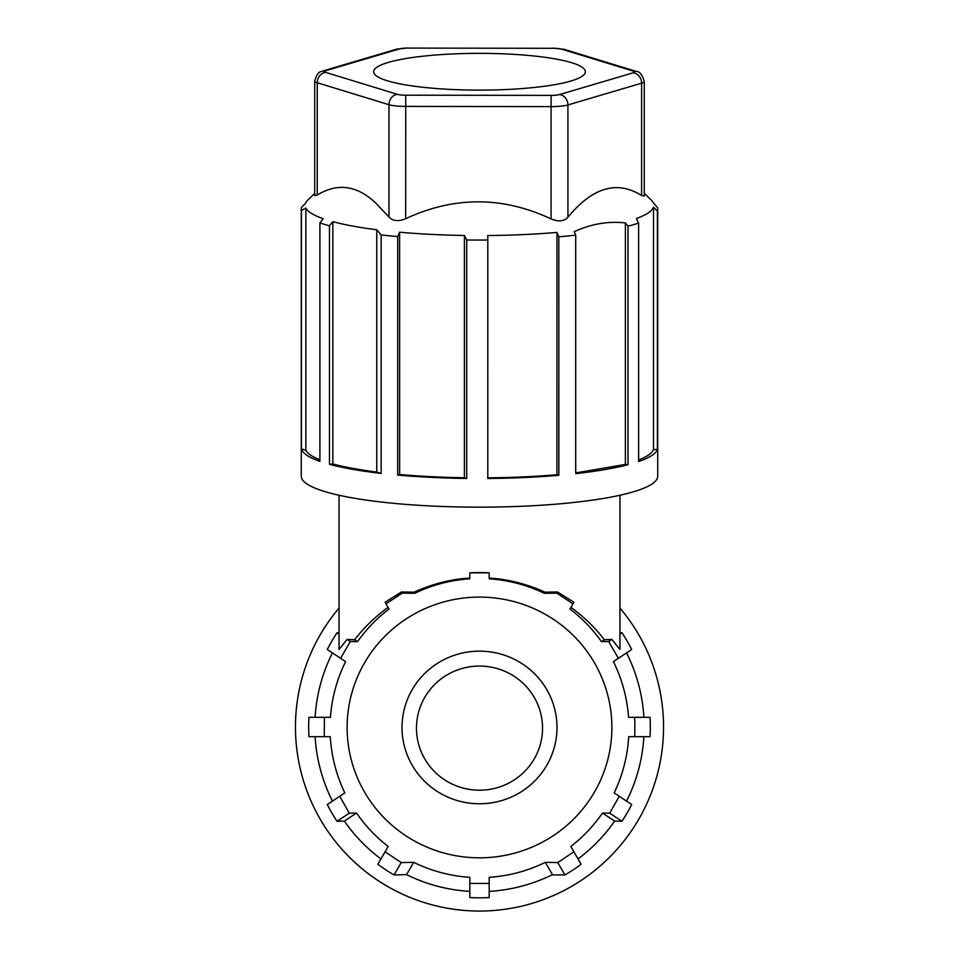 <?xml version="1.0" encoding="UTF-8"?>
<svg xmlns="http://www.w3.org/2000/svg" width="959" height="959" viewBox="0 0 959 959"><rect width="100%" height="100%" fill="white"/><g stroke="black" fill="none" stroke-linecap="round" stroke-linejoin="round"><path stroke-width="1.44" d="M567.776 888.502A184.044 184.044 0 0 0 619.958 608.078A184.044 184.044 0 0 1 416.578 899.962A184.044 184.044 0 0 1 339.042 608.078A184.044 184.044 0 0 0 391.26 888.514M455.657 909.504A184.044 184.044 0 0 0 503.379 909.492M643.885 717.32A164.672 164.672 0 0 0 626.551 652.911L622.954 655.285M336.046 655.285L332.449 652.911A164.672 164.672 0 0 0 315.115 717.32M622.487 798.427L626.551 801.113A164.672 164.672 0 0 0 643.885 736.692M575.664 854.841L578.037 858.94A164.672 164.672 0 0 0 614.647 821.096L621.947 821.276L609.696 813.172L602.48 813.04C593.597 825.879 583.048 837.003 570.833 846.449L573.122 850.417M564.935 874.932L557.79 862.561L573.902 851.772L581.13 864.299A170.822 170.822 0 0 1 564.935 874.932L551.869 874.92L552.456 874.632L545.299 862.357C527.474 871.036 508.773 876.023 489.186 877.317L489.186 881.824M489.186 886.667L489.186 891.39A164.672 164.672 0 0 0 552.456 874.632M330.292 736.692L324.262 736.692L330.292 736.692C331.478 756.399 336.321 775.136 344.832 792.913L339.738 796.282L349.304 813.172L356.52 813.04C365.403 825.879 375.952 837.003 388.167 846.449L385.098 851.772L401.21 862.561L413.701 862.357L406.544 874.632A164.672 164.672 0 0 0 469.814 891.39L469.814 886.679M406.544 874.632L394.065 874.932A170.822 170.822 0 0 1 377.87 864.299L385.098 851.772M349.304 813.172L337.053 821.276L344.353 821.096A164.672 164.672 0 0 0 380.963 858.94L383.156 855.128M315.115 736.692A164.672 164.672 0 0 0 332.449 801.113L336.034 798.739M634.594 717.32L650.046 717.32A170.822 170.822 0 0 1 650.046 736.692L628.708 736.692L634.738 736.692L634.906 723.601L634.594 717.32L628.565 717.32C627.114 697.708 622.055 679.14 613.4 661.614L631.717 649.495A170.822 170.822 0 0 0 621.947 632.736L619.958 634.055M413.701 862.357C431.526 871.036 450.227 876.023 469.814 877.317L469.814 897.552A170.822 170.822 0 0 0 489.186 897.552L489.186 883.431L469.814 883.431M489.186 883.431L489.186 877.317M557.79 862.561L545.299 862.357M573.902 851.772L570.833 846.449M609.696 813.172L619.262 796.282L614.168 792.913C622.679 775.136 627.522 756.399 628.708 736.692M347.122 727.461A132.378 130.364 180 0 0 479.5 857.826A132.378 130.364 180 0 0 611.878 727.461A132.378 130.364 180 0 0 479.5 597.097A132.378 130.364 180 0 0 347.122 727.461M324.262 736.692L324.406 717.32L308.954 717.32A170.822 170.822 0 0 0 308.954 736.692L324.262 736.692M339.738 796.282L327.283 804.529A170.822 170.822 0 0 0 337.053 821.288M341.092 795.395L344.832 792.913M356.52 813.04L344.353 821.096M385.914 850.357L388.167 846.449M401.21 862.561L394.065 874.932M469.814 881.824L469.814 877.317M614.647 821.096L602.48 813.04M621.947 821.276A170.822 170.822 0 0 0 631.717 804.529L619.262 796.282M614.168 792.913L618.076 795.502M339.042 632.748L337.053 632.736A170.822 170.822 0 0 0 327.283 649.495L345.6 661.614C336.945 679.14 331.886 697.708 330.435 717.32L324.406 717.32M337.053 632.736L339.042 634.055M340.577 658.294L350.335 641.535L347.122 639.401L339.042 649.411L339.042 495.252M388.023 607.311L388.047 607.347C374.777 617.116 363.653 627.917 354.662 639.749L347.122 639.401M350.335 641.535L357.539 641.643C366.362 629.176 376.851 618.303 389.018 609.037L385.698 603.295M385.086 602.216L401.497 591.955L402.181 593.153L414.66 593.309C432.137 584.942 450.526 580.111 469.814 578.816L469.814 572.859A153.668 151.33 0 0 1 489.186 572.859L489.186 578.828C508.474 580.111 526.863 584.942 544.328 593.309L556.819 593.153L572.991 603.822L569.982 609.037C582.149 618.303 592.638 629.176 601.461 641.643L608.665 641.535L618.423 658.294M469.814 578.816L469.814 578.085C451.581 579.008 432.977 583.707 414 592.183L401.497 591.955M469.814 572.859L489.186 572.859M489.186 578.828L489.186 578.085C505.081 578.936 521.264 582.604 537.747 589.054L545 592.183L544.328 593.309M558.857 236.813A178.23 30.952 0 0 0 575.712 235.159L575.712 473.638A178.23 30.952 0 0 0 628.013 464.695L628.001 226.216A178.23 30.952 0 0 0 638.61 223.051L638.61 461.531A178.23 30.952 0 0 0 657.383 449.507L657.383 211.04A178.23 30.952 0 0 0 657.73 209.11L657.73 476.203A178.23 30.952 180 0 1 550.646 504.578A178.23 30.952 180 0 1 358.067 498.86A178.23 30.952 180 0 1 301.27 476.203L301.27 209.11A178.23 30.952 0 0 0 301.45 210.5L305.873 208.043A174.358 30.28 0 0 0 323.291 218.736L319.91 222.884A178.23 30.952 0 0 0 329.464 225.809L329.464 464.288A178.23 30.952 0 0 0 358.067 470.246A178.23 30.952 0 0 0 381.167 473.398L376.755 472.044A174.358 30.28 180 0 1 332.845 463.964L329.464 464.288M319.91 222.884L319.91 461.363A178.23 30.952 0 0 1 301.45 448.98L301.45 210.5M314.732 193.31L307.875 199.952A174.358 30.28 0 0 0 305.501 203.368L301.617 207.18A178.23 30.952 0 0 0 301.27 209.11M487.819 375.88L487.795 478.505A178.23 30.952 0 0 0 558.857 475.292L556.939 474.717L556.975 232.414L558.821 236.825L558.857 475.292M487.795 478.505L487.795 235.53A174.358 30.28 0 0 0 556.939 232.414M466.721 478.457L464.408 477.75A174.358 30.28 180 0 1 399.639 474.501L397.673 475.077A178.23 30.952 0 0 0 466.721 478.457L466.721 239.978A178.23 30.952 0 0 0 487.795 240.026M397.673 475.077L397.697 236.609L399.603 232.198A174.358 30.28 0 0 0 464.408 235.458L466.721 239.978M381.167 473.398L381.167 234.919A178.23 30.952 0 0 0 397.673 236.597M657.73 209.11A178.23 30.952 0 0 0 657.55 207.707L653.127 202.541A174.358 30.28 0 0 0 651.125 199.952L644.268 193.31M556.939 474.717A174.358 30.28 180 0 1 487.831 477.822M641.595 195.492C617.045 180.1 592.482 187.353 567.92 217.249L567.92 104.951L641.595 83.181L641.595 195.492L644.268 196.056L644.268 81.479C642.194 74.598 639.485 71.23 636.165 71.386A9.686 8.295 107 0 0 633.324 71.11L561.602 49.149A9.686 1.678 0 0 0 553.259 48.298L407.851 48.094A9.686 1.678 0 0 0 399.435 48.921L325.748 70.69A9.686 1.678 0 0 0 325.676 72.381L397.398 94.342A9.686 1.678 0 0 0 405.741 95.193L551.137 95.385A9.686 1.678 0 0 0 559.565 94.557L633.252 72.788A9.686 8.223 73.5 0 1 641.595 83.181A19.372 3.368 0 0 0 644.268 81.479M325.748 70.69A9.686 8.223 -106.5 0 0 323.003 70.942C322.692 72.333 318.052 68.796 314.732 81.083A19.372 3.368 0 0 0 317.249 82.75L388.97 104.711A19.372 3.368 0 0 0 405.669 106.413L551.065 106.605L551.065 218.916C558.402 221.937 564.024 221.385 567.92 217.249M551.065 218.916C502.6 196.211 454.134 196.139 405.669 218.712L405.741 95.193M314.732 81.083L314.732 195.66L317.249 195.049C337.484 182.666 356.964 185.303 375.7 202.984L388.97 217.01C392.77 221.157 398.345 221.721 405.669 218.712M329.464 225.809L332.845 221.661A174.358 30.28 0 0 0 360.716 227.451A174.358 30.28 0 0 0 376.755 229.752L381.167 234.919M628.001 226.216L625.388 222.932C608.318 220.978 591.247 223.891 574.177 231.694L575.724 235.159M657.383 211.04L653.511 207.204A174.358 30.28 0 0 1 636.308 218.532L638.61 223.051M480.327 53.356A105.862 18.389 180 0 1 585.242 72.608A105.862 18.389 180 0 1 478.673 90.122A105.862 18.389 180 0 1 373.758 72.608A105.862 18.389 180 0 1 480.327 53.356M376.755 472.044L376.755 229.752M332.845 221.661L332.845 463.964M319.91 459.781A174.358 30.28 180 0 1 305.873 450.334L301.45 448.98M305.873 208.043L305.873 450.334M657.383 449.507L653.499 449.507L653.511 207.204M653.499 449.507A174.358 30.28 180 0 1 638.61 459.96M628.013 464.695L625.376 464.432L575.712 472.919M625.388 222.932L625.376 464.432M464.408 477.75L464.408 235.458M399.603 232.198L399.639 474.501M573.302 603.295L573.914 602.216L557.503 591.955L545 592.183M619.958 495.252L619.958 649.411L611.878 639.401L604.338 639.749C595.359 627.917 584.223 617.116 570.953 607.347L570.977 607.311M619.958 632.748L621.947 632.736M386.009 603.822L402.181 593.153M556.987 727.461A77.487 76.312 0 0 1 479.5 803.774A77.487 76.312 0 0 1 402.013 727.461A77.487 76.312 0 0 1 479.5 651.149A77.487 76.312 0 0 1 556.987 727.461M416.47 728.133A63.03 62.071 180 0 0 479.5 790.204A63.03 62.071 180 0 0 542.53 728.133A63.03 62.071 180 0 0 479.5 666.061A63.03 62.071 180 0 0 416.47 728.133M354.662 639.749L357.539 641.643M414 592.183L414.66 593.309M557.503 591.955L556.819 593.153M573.914 602.216L572.991 603.822M601.461 641.643L604.338 639.749M611.878 639.401L608.665 641.535M551.137 95.385L551.065 106.605A19.372 3.368 0 0 0 567.92 104.951A9.686 8.223 -106.5 0 0 559.565 94.557M633.252 72.788A9.686 1.678 0 0 0 633.324 71.11M397.398 94.342A9.686 8.295 107 0 0 388.97 104.711L388.97 217.01M317.249 195.049L317.249 82.75A9.686 8.295 -73 0 1 325.676 72.381M407.851 48.094L553.259 48.298M407.875 47.95L396.69 49.173A9.686 8.223 73.5 0 1 399.435 48.921M561.602 49.149A9.686 8.295 -73 0 1 564.443 49.424L553.271 48.142M396.69 49.173L323.003 70.942M636.165 71.386L564.443 49.424"/></g></svg>
